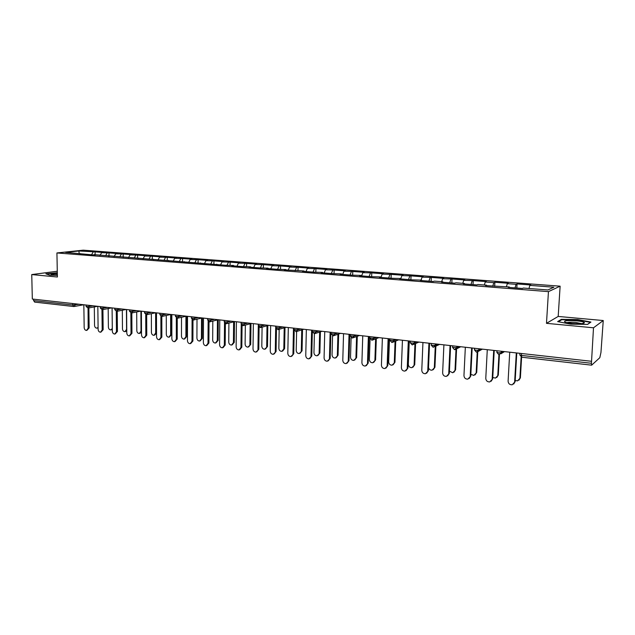 <?xml version="1.0" encoding="UTF-8"?>
<svg xmlns="http://www.w3.org/2000/svg" width="635" height="635" viewBox="0 0 635 635"><rect width="100%" height="100%" fill="white"/><g stroke="black" fill="none" stroke-linecap="round" stroke-linejoin="round"><path stroke-width="0.95" d="M560.126 286.179L83.209 250.166L56.928 252.952L548.449 291.632L560.126 286.179L558.189 316.444L546.481 323.334L593.503 327.795L603.25 320.54L558.189 316.444M603.25 320.54L600.956 352.465L599.813 357.703L591.637 365.173L521.875 357.227M79.169 253.46L78.907 250.984L65.596 252.405L94.353 255.024M78.907 250.984L95.083 251.865L95.123 255.087M99.981 255.46L101.616 252.722L103.529 252.508L95.083 251.865M101.616 252.722L108.998 252.92L109.029 256.167M114.086 256.564L115.705 253.794L117.594 253.571L108.998 252.92M115.705 253.794L123.166 254L123.19 257.143M128.453 257.691L130.056 254.889L131.921 254.659L123.166 254M130.056 254.889L137.597 255.095L137.612 258.008M143.081 258.834L144.669 256L146.518 255.77L137.597 255.095M144.669 256L152.297 256.215L152.305 259.151M157.988 259.993L159.56 257.135L161.385 256.905L152.297 256.215M159.56 257.135L167.275 257.35L167.275 260.318M173.18 261.183L174.736 258.294L176.53 258.056L167.275 257.35M174.736 258.294L182.531 258.508L182.531 261.509M188.659 262.39L190.206 259.477L191.968 259.231L182.531 258.508M190.206 259.477L198.088 259.691L198.072 262.723M204.446 263.628L205.97 260.675L207.708 260.421L198.088 259.691M205.97 260.675L213.939 260.898L213.924 263.954M220.535 264.882L222.044 261.906L223.75 261.644L213.939 260.898M222.044 261.906L230.108 262.128L230.076 265.208M236.95 266.16L238.435 263.152L240.109 262.89L230.108 262.128M238.435 263.152L246.594 263.382L246.555 266.494M253.69 267.47L255.151 264.43L256.794 264.152L246.594 263.382M255.151 264.43L263.406 264.66L263.358 267.803M270.764 268.803L272.201 265.732L273.812 265.446L263.406 264.66M272.201 265.732L280.559 265.962L280.503 269.137M288.187 270.169L289.608 267.057L291.171 266.771L280.559 265.962M289.608 267.057L298.061 267.295L297.998 270.502M305.975 271.558L307.364 268.407L308.896 268.113L298.061 267.295M307.364 268.407L315.92 268.653L315.841 271.891M324.128 272.971L325.493 269.788L326.977 269.494L315.92 268.653M325.493 269.788L334.153 270.034L334.066 273.312M342.662 274.423L343.995 271.201L345.44 270.899L334.153 270.034M343.995 271.201L352.766 271.455L352.663 274.947M361.585 275.9L362.895 272.645L364.299 272.328L352.766 271.455M362.895 272.645L371.777 272.899L371.658 276.638M380.921 277.408L382.199 274.114L383.556 273.796L371.777 272.899M382.199 274.114L391.2 274.376L391.057 278.201M400.844 278.511L401.923 275.622L403.225 275.288L391.2 274.376M401.923 275.622L411.036 275.884L410.885 279.749M421.029 280.083L422.077 277.154L423.331 276.82L411.036 275.884M422.077 277.154L431.308 277.424L431.141 281.337M441.658 281.686L442.682 278.725L443.873 278.376L431.308 277.424M442.682 278.725L452.033 278.995L451.85 282.956M462.756 283.329L463.74 280.337L464.883 279.971L452.033 278.995M463.74 280.337L473.226 280.606L473.019 284.607M484.33 285.012L485.283 281.98L486.362 281.607L473.226 280.606M485.283 281.98L493.839 282.631L494.887 282.257L494.673 286.298M506.397 286.726L507.317 283.654L508.325 283.281L494.887 282.257M507.317 283.654L516.072 284.321L517.057 283.94L516.819 288.028M528.979 288.488L529.86 285.377L530.804 284.988L517.057 283.94M529.86 285.377L553.903 287.21L547.91 289.965L523.359 288.052L522.359 288.465L508.246 287.361L509.286 286.956L485.497 285.583L486.608 285.186L477.885 284.512L476.75 284.901L463.28 283.845L464.455 283.464L455.93 282.797L454.731 283.178L441.571 282.146L442.801 281.773L434.475 281.13L433.213 281.495L420.346 280.487L421.64 280.13L412.178 279.852L399.598 278.868L400.947 278.519L391.612 278.249L379.309 277.289L380.714 276.939L371.499 276.677L359.458 275.733L360.91 275.399L351.814 275.138L340.042 274.217L341.543 273.891L332.565 273.637L321.04 272.733L322.588 272.415L313.714 272.161L302.435 271.28L304.022 270.97L284.226 269.859L285.853 269.558L277.201 269.311L266.39 268.462L268.057 268.168L259.517 267.93L248.92 267.097L250.627 266.811L242.181 266.573L231.799 265.763L233.545 265.478L225.203 265.247L94.059 254.619M105.68 255.524L107.093 253.135M119.888 256.627L121.285 254.222M108.402 255.738L108.688 256.143M134.35 257.754L135.739 255.318M123.007 256.873L123.293 257.286M149.09 258.905L150.463 256.445M137.898 258.032L138.176 258.445M164.1 260.072L165.465 257.588M153.067 259.215L153.345 259.636M179.403 261.263L180.753 258.755M168.537 260.421L168.807 260.842M195.001 262.477L196.334 259.945M184.309 261.644L184.579 262.072M210.899 263.716L212.217 261.152M200.398 262.898L200.652 263.327M227.116 264.978L228.409 262.39M216.805 264.176L217.059 264.612M243.618 266.335L244.927 263.644M233.545 265.478L233.791 265.914M260.429 267.772L261.779 264.93M250.627 266.811L250.865 267.248M277.574 269.24L278.963 266.24M268.057 268.168L268.287 268.613M295.1 270.708L296.505 267.581M285.853 269.558L286.083 270.002M313.023 272.105L314.404 268.946M304.022 270.97L304.244 271.423M331.327 273.534L332.684 270.343M322.588 272.415L322.794 272.867M350.012 274.995L351.338 271.764M341.543 273.891L341.749 274.352M369.102 276.487L370.395 273.217M360.91 275.399L361.109 275.86M388.596 278.011L389.866 274.701M380.714 276.939L380.897 277.408M408.519 279.567L409.758 276.217M400.947 278.519L401.122 278.987M428.879 281.162L430.086 277.765M421.64 280.13L421.807 280.606M449.699 282.781L450.858 279.352M442.801 281.773L442.96 282.257M470.987 284.448L472.107 280.972M464.455 283.464L464.598 283.948M492.752 286.147L493.839 282.631M486.608 285.186L486.743 285.679M515.025 287.885L516.072 284.321M509.286 286.956L509.405 287.449M521.533 353.505L521.422 355.409L591.431 363.276L593.503 327.795M591.431 363.276L591.637 365.173M57.285 271.24L31.75 274.574L32.322 299.037L591.153 361.251M34.798 302.085L33.56 300.617L33.528 299.172M31.75 274.574L57.396 277.003L56.928 252.952M546.481 323.334L548.449 291.632M91.742 254.437L93.154 252.071M79.986 253.524L80.28 253.929M570.73 324.16L587.629 324.398L590.923 322.064L577.747 319.572L561.356 319.341L557.649 321.604L570.73 324.16M57.309 272.733L45.879 273.828L49.736 275.185L57.364 275.296M561.316 319.969L561.356 319.341M509.73 352.187L508.095 381.19C508.341 383.667 509.722 384.866 512.215 384.778L515.128 381.651L513.667 384.048M516.779 352.973L515.128 381.651M516.303 352.917L514.628 382.016M515.199 380.476L517.533 380.889L520.39 377.817L518.962 380.174M519.906 378.166L521.137 357.092M520.39 377.817L521.597 357.235M572.206 323.485C580.096 324.033 584.176 323.739 584.462 322.612C583.621 321.866 580.898 321.262 576.302 320.802C566.206 320.238 562.626 320.762 565.555 322.374L572.206 323.485M581.66 323.652L575.723 322.461C571.381 322.12 568.404 322.191 566.785 322.691M558.403 321.747L561.729 319.715L577.62 319.937L590.391 322.358L587.502 324.398M57.325 273.423L51.11 274.13L51.356 274.59L57.356 275.098M46.466 274.034L57.317 272.994M57.348 274.637L53.697 274.947M487.283 349.687L485.775 378.373C486.021 380.802 487.355 381.984 489.775 381.921L492.697 378.817L491.133 381.278M494.22 350.456L492.697 378.817M493.705 350.401L492.157 379.174M465.344 347.242L463.955 375.618C464.201 378.008 465.495 379.174 467.844 379.127L470.765 376.055L469.122 378.547M472.17 348.004L470.765 376.055M471.622 347.94L470.202 376.404M443.905 344.861L442.635 372.92C442.865 375.269 444.127 376.428 446.413 376.388L449.334 373.348L447.611 375.872M450.62 345.607L449.334 373.348M450.04 345.543L448.731 373.69M422.942 342.527L421.775 370.284C422.013 372.594 423.235 373.737 425.458 373.721L428.371 370.705L426.593 373.253M429.554 343.257L428.371 370.705M428.935 343.194L427.744 371.038M402.439 340.241L401.383 367.713C401.614 369.983 402.804 371.11 404.963 371.102L407.876 368.125L406.043 370.673M408.948 340.963L407.876 368.125M408.305 340.892L407.218 368.451M492.768 377.42L495.443 378.127L498.308 375.079L496.776 377.492M497.792 375.428L498.927 354.671M498.308 375.079L499.428 354.632M470.853 374.325L473.845 375.42L476.71 372.412L475.099 374.856M476.163 372.745L477.218 352.044M476.71 372.412L477.766 351.83M449.437 371.134L452.731 372.777L455.597 369.792L453.906 372.277M455.017 370.118L456.009 349.226M455.597 369.792L456.589 348.845M428.506 367.562C429.062 369.419 430.252 370.292 432.078 370.189L434.935 367.236L433.189 369.737M434.332 367.554L435.261 346.424M434.935 367.236L435.864 346.138M409.265 341.003L408.337 364.331C408.567 366.562 409.742 367.673 411.877 367.665L414.726 364.736L412.925 367.244M414.099 365.046L414.957 343.821M414.726 364.736L415.592 343.543M382.381 338.01L381.429 365.188C381.659 367.419 382.818 368.538 384.921 368.546L387.818 365.593L385.945 368.149M388.787 338.725L387.818 365.593M388.12 338.645L387.144 365.911M389.493 338.804L388.66 361.894C388.882 364.085 390.025 365.188 392.105 365.188L394.946 362.283L393.105 364.8M394.295 362.593L395.081 341.312M394.946 362.283L395.74 341.035M362.752 335.82L361.902 362.72C362.125 364.919 363.26 366.03 365.308 366.046L368.197 363.117L366.284 365.681M369.07 336.526L368.197 363.117M368.371 336.447L367.49 363.426M370.054 339.185L369.387 359.497C369.61 361.664 370.729 362.752 372.745 362.76L375.587 359.886L373.705 362.402M374.904 360.188L375.626 338.884M375.587 359.886L376.309 338.622M343.551 333.685L342.789 360.307C343.011 362.474 344.122 363.569 346.115 363.593L348.988 360.696L347.051 363.252M349.766 334.375L348.988 360.696M349.044 334.296L348.266 360.998M351.099 337.701L350.52 357.164C350.742 359.291 351.83 360.362 353.798 360.386L356.632 357.537L354.719 360.053M355.925 357.83L356.576 336.542M356.632 357.537L357.283 336.28M324.747 331.589L324.08 357.942C324.302 360.077 325.382 361.164 327.327 361.196L330.192 358.33L328.224 360.87M330.875 332.272L330.192 358.33M330.129 332.192L329.438 358.624M332.557 335.82L332.049 354.87C332.264 356.965 333.327 358.029 335.248 358.061L338.066 355.243L336.129 357.751M337.336 355.529L337.923 334.264M338.066 355.243L338.653 334.01M306.34 329.541L305.76 355.632C305.983 357.735 307.038 358.807 308.927 358.846L311.777 356.005L309.793 358.545M312.341 331.819L311.777 356.005M311.61 330.129L311.007 356.291M314.396 333.74L313.952 352.623C314.158 354.695 315.206 355.743 317.071 355.783L319.881 352.989L317.921 355.489M319.135 353.266L319.651 332.049M319.881 352.989L320.397 331.803M288.314 327.533L287.814 353.362C288.036 355.433 289.068 356.497 290.909 356.545L293.751 353.735L291.751 356.259M294.211 330.66L293.751 353.735M293.473 328.112L292.957 354.012M296.608 331.534L296.22 350.425C296.426 352.465 297.442 353.505 299.268 353.552L302.062 350.782L300.093 353.266M301.292 351.06L301.752 329.906M302.062 350.782L302.514 329.66M270.653 325.572L270.24 351.147C270.454 353.187 271.462 354.235 273.264 354.29L276.082 351.504L274.074 354.012M276.471 328.986L276.082 351.504M275.709 326.136L275.272 351.782M279.178 329.311L278.836 348.274C279.051 350.282 280.043 351.314 281.829 351.361L283.813 348.885L284.599 348.623L282.623 351.091M283.813 348.885L284.21 327.811M284.599 348.623L284.996 327.573M253.349 323.644L253.016 348.964C253.23 350.98 254.214 352.02 255.969 352.084L258.778 349.321L256.731 351.838M259.096 327.223L258.778 349.321M258.31 324.191L257.945 349.591M262.088 327.168L261.803 346.162C262.017 348.139 262.985 349.163 264.731 349.218L267.486 346.504L265.478 348.98M266.684 346.766L267.01 325.771M267.486 346.504L267.819 325.541M236.395 321.755L236.133 346.837C236.347 348.821 237.307 349.853 239.03 349.917L240.967 347.448L241.816 347.186L239.728 349.695M242.062 325.43L241.816 347.186M241.229 324.382L240.967 347.448M245.34 325.096L245.11 344.091C245.316 346.043 246.269 347.051 247.967 347.115L250.714 344.424L248.666 346.901M249.888 344.678L250.158 323.779M250.714 344.424L250.984 323.556M219.781 319.905L219.583 344.741C219.797 346.702 220.742 347.726 222.417 347.797L224.33 345.345L225.187 345.091L223.076 347.599M225.377 323.628L225.187 345.091M224.52 322.905L224.33 345.345M228.91 323.072L228.735 342.059C228.941 343.987 229.87 344.988 231.537 345.059L233.426 342.638L234.259 342.392L232.18 344.861M233.426 342.638L233.632 321.842M234.259 342.392L234.474 321.62M203.486 318.095L203.367 342.694C203.573 344.63 204.494 345.638 206.137 345.718L208.01 343.281L208.891 343.035L206.748 345.543M209.018 321.826L208.891 343.035M208.137 321.286L208.01 343.281M212.804 321.096L212.677 340.066C212.884 341.971 213.797 342.963 215.416 343.035L217.281 340.638L218.13 340.392L216.027 342.86M217.281 340.638L217.432 319.945M218.13 340.392L218.281 319.738M187.516 316.309L187.452 340.685C187.658 342.598 188.571 343.591 190.175 343.678L192.008 341.265L192.905 341.019L190.738 343.519M192.976 320.024L192.905 341.019M192.08 319.635L192.008 341.265M197.001 319.175L196.921 338.114C197.128 339.995 198.025 340.971 199.612 341.051L201.438 338.669L202.303 338.431L200.176 340.892M201.438 338.669L201.533 318.087M202.303 338.431L202.406 317.968M171.847 314.571L171.847 338.717C172.061 340.598 172.942 341.59 174.514 341.678L176.324 339.28L177.228 339.042L175.046 341.535M177.244 318.238L177.228 339.042M176.332 317.968L176.324 339.28M181.499 317.302L181.475 336.193C181.673 338.058 182.547 339.026 184.102 339.106L185.896 336.748L186.777 336.51L184.634 338.963M185.896 336.748L185.944 316.278M186.777 336.51L186.825 316.238M156.48 312.857L156.543 336.78C156.75 338.645 157.615 339.622 159.155 339.709L160.933 337.336L161.854 337.098L159.655 339.582M161.814 316.46L161.854 337.098M160.885 316.293L160.933 337.336M166.283 315.476L166.306 334.312C166.505 336.153 167.37 337.114 168.886 337.201L170.648 334.851L171.545 334.629L169.386 337.066M170.648 334.851L170.64 314.5M171.545 334.629L171.537 314.531M141.399 311.182L141.526 334.883C141.732 336.725 142.581 337.693 144.082 337.788L145.828 335.431L146.764 335.201L144.55 337.669M146.669 314.698L146.764 335.201M145.732 314.635L145.828 335.431M156.535 333.391L154.416 335.209M151.352 313.69L151.424 332.47C151.622 334.28 152.464 335.232 153.956 335.328L155.686 333.002L155.631 312.769M126.603 309.531L126.786 333.026C126.992 334.843 127.825 335.796 129.294 335.891L131.008 333.558L131.953 333.327L129.738 335.788M131.818 312.952L131.953 333.327M130.866 312.984L131.008 333.558M141.51 332.438L139.732 333.383M136.7 311.936L136.811 330.66C137.009 332.454 137.843 333.391 139.295 333.486L141.002 331.176L140.891 311.126M112.085 307.911L112.324 331.192C112.522 332.994 113.34 333.939 114.784 334.042L116.467 331.716L117.427 331.494L115.197 333.947M117.237 311.245L117.427 331.494M116.268 311.34L116.467 331.716M126.77 331.041L125.317 331.581M122.309 310.229L122.468 328.874C122.666 330.652 123.476 331.581 124.904 331.676L126.579 329.39L126.421 309.515M97.83 306.332L98.115 329.398C98.322 331.176 99.123 332.121 100.536 332.216L102.187 329.914L103.156 329.7L100.925 332.129M102.926 309.578L103.156 329.7M101.949 309.713L102.187 329.914M112.3 329.517L111.165 329.819M108.18 308.554L108.387 327.128C108.577 328.882 109.379 329.811 110.776 329.906L112.292 328.525M83.836 304.768L84.177 327.636C84.376 329.398 85.169 330.327 86.543 330.43L88.17 328.144L89.154 327.93L86.916 330.351M88.868 307.943L89.154 327.93M89.17 305.364L89.186 306.522L86.09 306.443L88.051 308.094L88.17 328.144M98.1 327.914L97.266 328.081M94.305 306.919L94.552 325.414C94.75 327.152 95.528 328.065 96.901 328.16L98.092 327.422M519.914 353.322L519.819 355.028L521.422 355.409L521.772 357.259L519.771 354.782M33.56 300.617L72.715 305.014L72.684 303.53M34.576 302.093L73.692 306.522L72.715 305.014L79.129 304.244M501.301 351.25L501.221 352.703L503.293 351.472M498.919 354.632L501.221 352.703L498.419 352.83L496.856 352.219M478.814 348.742L478.742 350.187L480.941 348.98M456.843 346.297L456.771 347.726L459.097 346.551M435.364 343.908L435.308 345.321L437.745 344.17M414.377 341.566L414.314 342.963L416.87 341.852M393.843 339.288L393.795 340.662L396.454 339.574M373.769 337.05L373.721 338.415L376.484 337.352M354.124 334.859L354.084 336.217L356.941 335.177M334.899 332.724L334.867 334.058L337.812 333.05M316.087 330.629L316.055 331.954L319.087 330.962M297.664 328.581L297.64 329.89L300.752 328.922M279.63 326.573L279.606 327.866L282.805 326.922M261.961 324.604L261.945 325.89L265.216 324.961M244.658 322.675L244.642 323.945L247.983 323.048M227.695 320.786L227.687 322.048L231.092 321.167M211.074 318.937L211.066 320.183L214.543 319.326M194.786 317.127L194.778 318.357L198.318 317.516M178.816 315.341L178.808 316.571L182.404 315.746M163.147 313.603L163.147 314.809L166.799 314.007M147.788 311.888L147.788 313.095L151.495 312.301M132.715 310.213L132.723 311.404L136.469 310.634M117.927 308.562L117.935 309.745L121.737 308.991M103.418 306.951L103.426 308.118L107.267 307.38M88.051 308.094L89.186 306.522L93.075 305.8M75.184 303.808L75.208 304.959L74.089 306.514M476.496 352.092L478.742 350.187L475.948 350.306L474.48 349.71M454.589 349.607L456.771 347.726L452.604 347.393M433.173 347.186L435.308 345.321L432.538 345.432L431.213 344.868M412.242 344.813L414.314 342.963L411.567 343.075L410.297 342.535M391.771 342.495L393.795 340.662L389.842 340.257M371.745 340.233L373.721 338.415L369.832 338.026M352.155 338.01L354.084 336.217L350.258 335.836M332.986 335.844L334.867 334.058L331.097 333.7M314.222 333.716L316.055 331.954L312.341 331.605M295.846 331.637L297.64 329.89L293.981 329.557M277.86 329.605L279.606 327.866L276.003 327.557M260.239 327.604L261.945 325.89L258.389 325.588M242.975 325.652L244.642 323.945L241.141 323.659M226.06 323.739L227.687 322.048L224.226 321.77M209.479 321.858L211.066 320.183L207.661 319.921M193.223 320.016L194.778 318.357L191.413 318.111M177.292 318.214L178.808 316.571L175.49 316.333M161.663 316.444L163.147 314.809L159.869 314.587M146.336 314.714L147.788 313.095L144.55 312.872M131.302 313.007L132.723 311.404L129.516 311.198M116.546 311.34L117.935 309.745L114.768 309.547M102.068 309.697L103.426 308.118L100.298 307.927M86.066 305.022L86.09 306.34M155.686 333.002L156.535 332.788M141.002 331.176L141.502 331.057M504.515 351.607L500.825 353.822M496.983 350.766L496.887 352.465L498.808 354.663L499.507 354.616M482.386 349.139L478.258 351.417M474.575 348.274L474.488 349.956L476.377 352.123L477.044 352.084M460.748 346.734L456.216 349.036M452.676 345.837L452.604 347.512L454.462 349.639L455.104 349.599M439.595 344.376L434.681 346.702M431.276 343.456L431.205 345.115L433.046 347.21L433.665 347.178M418.917 342.074L413.631 344.4M410.353 341.122L410.289 342.773L412.107 344.845L412.702 344.813M398.685 339.82L393.057 342.146M389.89 338.844L389.834 340.479L392.208 342.495M378.889 337.622L372.943 339.923M369.88 336.613L369.824 338.241L372.166 340.225M359.513 335.463L353.266 337.749M350.298 334.439L350.25 336.05L352.552 338.01M340.55 333.351L334.018 335.613M331.137 332.303L331.089 333.899L333.359 335.844M321.985 331.287L315.182 333.518M312.38 330.216L312.341 331.803L314.579 333.716M303.808 329.263L296.751 331.462M294.013 328.168L293.981 329.748L296.188 331.637M285.996 327.279L278.702 329.446M276.027 326.168L276.003 327.731L278.186 329.605M268.541 325.334L261.025 327.469M258.413 324.207L258.389 325.755L260.548 327.612M251.444 323.429L243.713 325.533M241.157 322.286L241.133 323.826L243.268 325.652M234.688 321.564L226.751 323.636M224.242 320.405L224.226 321.929L226.338 323.739M218.257 319.738L210.137 321.77M207.669 318.556L207.661 320.072L209.748 321.866M202.144 317.945L193.842 319.937M191.421 316.746L191.413 318.254L193.484 320.024M186.341 316.182L177.871 318.143M175.49 314.976L175.49 316.468L177.538 318.222M170.847 314.46L162.219 316.381M159.861 313.238L159.869 314.714L161.901 316.452M155.638 312.761L146.86 314.65M144.542 311.531L144.55 312.999L146.566 314.714M140.716 311.102L131.794 312.96M129.508 309.856L129.516 311.317L131.524 313.015M126.079 309.475L117.015 311.293M114.752 308.213L114.768 309.658L116.761 311.34M111.704 307.872L102.513 309.658M100.282 306.602L100.298 308.038L102.275 309.705M97.592 306.3L88.281 308.054M83.733 304.76L74.303 306.475M582.478 323.564L584.462 322.612"/></g></svg>
